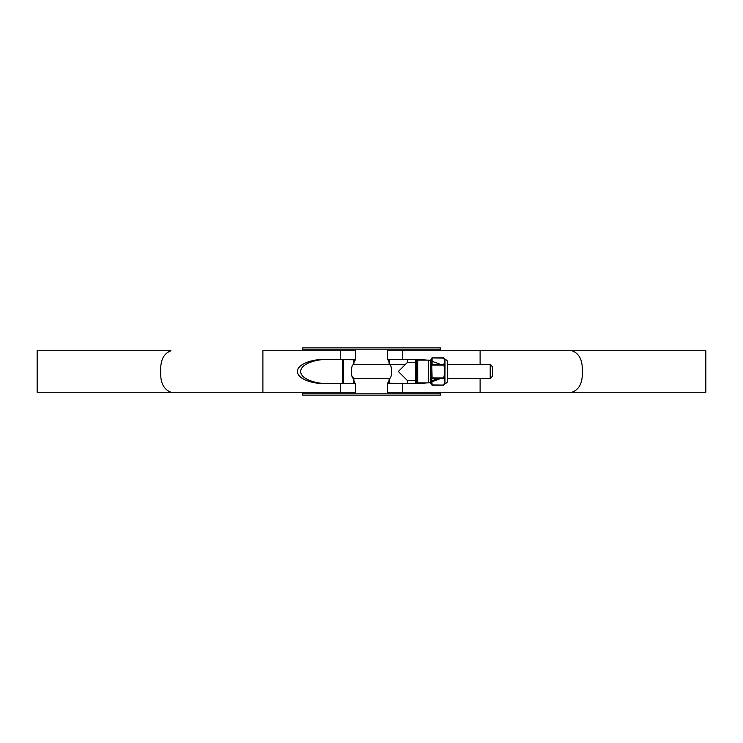 <?xml version="1.0" encoding="UTF-8"?>
<svg xmlns="http://www.w3.org/2000/svg" width="743" height="743" viewBox="0 0 743 743"><rect width="100%" height="100%" fill="white"/><g stroke="black" fill="none" stroke-linecap="round" stroke-linejoin="round"><path stroke-width="1.11" d="M302.745 393.827L440.255 393.827L440.255 395.137L302.745 395.137L302.745 392.239M440.255 393.827L440.255 392.239M440.255 350.761L440.255 349.173L302.745 349.173L302.745 347.863L440.255 347.863L440.255 349.173M302.745 350.761L302.745 349.173M490.213 364.516L492.572 366.884L492.572 376.116L490.213 378.484L490.213 364.516L447.667 364.516M405.344 364.516L353.863 364.516C350.538 364.135 350.529 378.865 353.863 378.484L352.423 376.441M490.213 378.484L447.667 378.484M389.137 359.482L389.137 364.516C392.462 364.135 392.471 378.865 389.137 378.484L353.863 378.484L353.863 383.518M342.495 383.537L342.495 359.463M480.108 364.516L480.108 350.761L572.073 350.761C579.15 353.529 582.54 359.974 582.261 370.107L582.261 372.893C582.549 383.016 579.15 389.462 572.073 392.239L387.614 392.239L387.614 383.239L418.746 383.537L427.541 382.868M427.541 360.132L418.746 359.463L387.939 359.463L389.137 362.649M389.137 380.351L387.614 383.239M387.614 359.761L387.614 350.761L705.85 350.761L705.85 392.239L480.108 392.239L480.108 378.484M389.137 382.608L389.295 383.537M389.295 359.463L389.137 360.392M355.386 383.239L355.386 392.239L37.15 392.239L37.15 350.761L170.927 350.761C163.85 353.538 160.451 359.983 160.739 370.107L160.739 372.893C160.46 383.026 163.85 389.471 170.927 392.239L262.892 392.239L262.892 350.761L355.386 350.761L355.386 359.761L324.254 359.463C316.407 358.98 297.804 362.593 297.432 371.5C297.804 380.407 316.407 384.02 324.254 383.537L355.061 383.537L353.863 380.351M327.459 359.463C319.611 358.98 300.999 362.593 300.636 371.5C300.999 380.407 319.611 384.02 327.459 383.537M353.863 360.392L353.705 359.463M353.705 383.537L353.863 382.608M415.541 383.537L424.346 382.868M430.634 381.447L437.144 378.633M424.346 360.132L415.541 359.463M429.649 382.496L430.587 382.292M430.634 382.283L440.339 378.633M440.339 364.367L430.634 360.717M430.587 360.708L429.649 360.504M353.863 362.649L355.386 359.761M415.578 359.463L415.578 383.537M430.587 362.287A2.145 2.145 0 0 0 428.442 360.132L417.696 360.132L417.696 382.868L428.442 382.868A2.145 2.145 0 0 0 430.587 380.713M417.696 360.132L416.554 359.473M417.696 382.868L416.554 383.527M415.551 362.287L407.573 362.287L398.359 371.5L407.573 380.713L415.551 380.713M407.573 383.537L407.573 380.713M407.573 362.287L407.573 359.463M389.137 383.518L389.137 378.484M430.634 360.076L430.587 382.756L430.587 360.244L432.12 357.847L431.544 364.098M444.964 362.287L444.825 361.163L445.001 362.844L443.961 364.572L445.001 368.723L444.825 371.5L445.001 359.566A2.851 2.851 0 0 1 447.667 362.408L447.667 380.592A2.851 2.851 0 0 1 445.001 383.434L443.673 385.041L444.825 381.837L444.964 382.673L444.964 380.713M444.537 360.169L443.636 357.847L432.12 357.847M430.634 382.924L431.832 384.985L431.794 358.08M444.964 360.327L444.825 361.163M445.001 359.566L443.961 358.08L444.732 359.9M445.001 374.277L443.961 377.992L444.732 380.277L444.825 371.5L445.001 380.156M444.732 383.602L444.76 382.766L445.001 383.434M430.866 382.236L432.12 385.153L443.636 385.153L445.001 382.942M431.794 384.92L443.673 385.041M431.757 378.484L430.847 381.382M431.794 378.428L432.082 385.041M431.794 377.992L432.082 378.633L443.673 378.633L444.537 373.478M431.794 365.008L432.082 377.908L443.961 377.992M443.961 358.08L432.082 357.959L432.082 365.092L443.673 365.092L444.537 362.147M443.961 364.572L431.794 364.572M443.961 365.008L444.537 369.522M443.961 378.428L444.537 380.853M444.825 381.837L444.537 382.831M343.424 359.463L343.424 383.537M402.752 392.239L402.752 383.537M402.752 359.463L402.752 350.761M340.248 392.239L340.248 383.537M340.248 359.463L340.248 350.761M416.191 359.473L416.191 383.527M428.442 360.132L428.442 382.868M444.964 369.531L444.964 373.469M445.001 362.844L445.001 368.723M353.863 364.516L353.863 359.482M443.636 357.847L444.732 359.398"/></g></svg>
